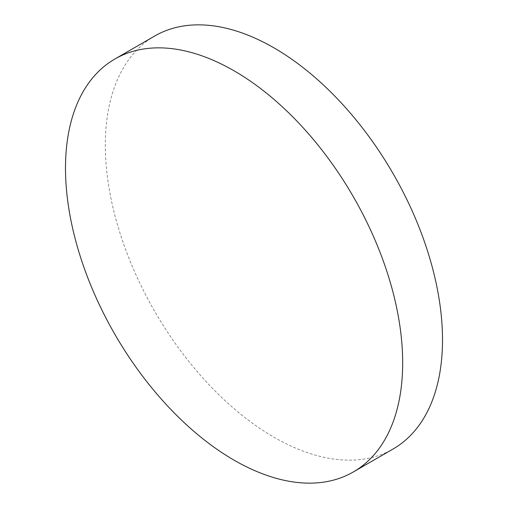 <?xml version="1.0" encoding="UTF-8"?>
<svg xmlns="http://www.w3.org/2000/svg" width="508" height="508" viewBox="0 0 508 508"><rect width="100%" height="100%" fill="white"/><g stroke="black" fill="none" stroke-linecap="round" stroke-linejoin="round"><path stroke-width="0.38" stroke-dasharray="2.54 1.91" d="M154.699 36.024A238.423 137.655 -120 0 0 118.154 227.076A238.423 137.655 -120 0 0 273.914 437.178A238.423 137.655 -120 0 0 393.122 448.983"/><path stroke-width="0.76" d="M234.086 460.172A238.423 137.655 -120 0 0 353.301 471.976A238.423 137.655 -120 0 0 389.846 280.924A238.423 137.655 -120 0 0 234.086 70.822A238.423 137.655 -120 0 0 114.878 59.017A238.423 137.655 -120 0 0 78.327 250.069A238.423 137.655 -120 0 0 234.086 460.172M353.301 471.976L393.122 448.983A238.423 137.655 -120 0 0 429.673 257.931A238.423 137.655 -120 0 0 273.914 47.828A238.423 137.655 -120 0 0 154.699 36.024L114.878 59.017"/></g></svg>

